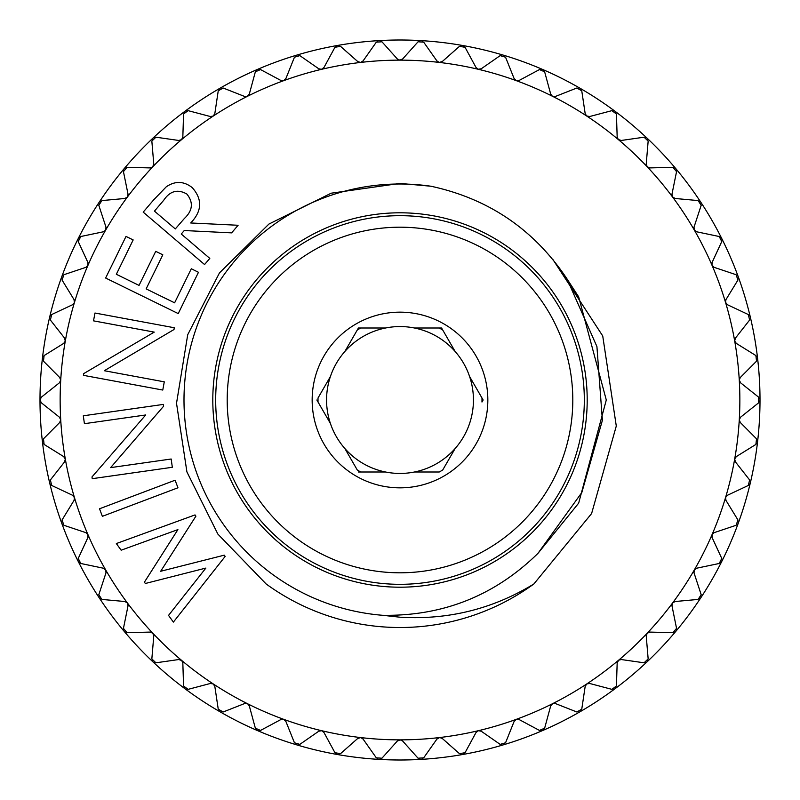 <?xml version="1.0" encoding="UTF-8"?>
<svg xmlns="http://www.w3.org/2000/svg" width="800" height="800" viewBox="0 0 800 800"><rect width="100%" height="100%" fill="white"/><g stroke="black" fill="none" stroke-linecap="round" stroke-linejoin="round"><path stroke-width="1.2" d="M533.85 583.98C492.82 609.02 448.2 620.09 400 617.21L382.67 615.3A216 216 0 0 1 184.17 391.33A216 216 0 0 1 430.87 186.22L400 183.41L331.18 193.2L268.91 224.07L219.47 272.89L187.72 334.7L176.52 403.27L186.92 471.94L217.87 534.09L266.15 583.98A227.52 227.52 0 0 0 533.85 583.98L591.6 513.56L616.29 426.03L602.73 335.96L552.99 259.63M212.8 400A187.2 187.2 0 0 1 400 212.8A187.2 187.2 0 0 1 587.2 400A187.2 187.2 0 0 1 400 587.2A187.2 187.2 0 0 1 212.8 400M227.2 400A172.8 172.8 0 0 0 400 572.8A172.8 172.8 0 0 0 572.8 400A172.8 172.8 0 0 0 400 227.2A172.8 172.8 0 0 0 227.2 400M584.32 400A184.32 184.32 0 0 1 400 584.32A184.32 184.32 0 0 1 215.68 400A184.32 184.32 0 0 1 400 215.68A184.32 184.32 0 0 1 584.32 400M469.59 376.53A73.44 73.44 0 0 0 455.12 351.47L441.57 328L414.47 328A73.44 73.44 0 0 0 385.53 328L358.43 328L344.88 351.47A73.44 73.44 0 0 0 330.41 376.53L318.03 397.98A82 82 0 0 0 318.03 402.02L330.41 423.47A73.44 73.44 0 0 0 473.44 400A73.44 73.44 0 0 0 469.59 376.53L483.14 400L481.97 402.02A82 82 0 0 0 481.97 397.98L469.59 376.53M312.16 400A87.84 87.84 0 0 1 400 312.16A87.84 87.84 0 0 1 487.84 400A87.84 87.84 0 0 1 400 487.84A87.84 87.84 0 0 1 312.16 400M385.53 328A73.44 73.44 0 0 0 344.88 351.47L357.27 330.02A82 82 0 0 1 360.76 328L385.53 328M441.57 328L455.12 351.47A73.44 73.44 0 0 0 414.47 328M318.03 397.98L330.41 376.53A73.44 73.44 0 0 0 330.41 423.47L316.86 400M105.68 569.93A339.86 339.86 0 0 0 127.39 602.95A3.6 3.6 0 0 0 127.39 602.94A339.86 339.86 0 0 0 152.8 633.22L152.8 633.22A339.86 339.86 0 0 0 181.55 660.34L181.55 660.34A339.86 339.86 0 0 0 283.76 719.36L283.76 719.36A339.86 339.86 0 0 0 360.55 737.56L360.55 737.56A339.86 339.86 0 0 0 439.45 737.56L439.45 737.56A339.86 339.86 0 0 0 516.24 719.36L516.24 719.36A339.86 339.86 0 0 0 552.53 703.71L552.53 703.71A339.86 339.86 0 0 0 586.75 683.95L586.75 683.95A339.86 339.86 0 0 0 618.45 660.34A3.6 3.6 0 0 0 618.45 660.35A339.86 339.86 0 0 0 647.2 633.22L647.2 633.22A339.86 339.86 0 0 0 672.61 602.95L672.61 602.95A339.86 339.86 0 0 0 712.06 534.61L712.06 534.61A339.86 339.86 0 0 0 734.69 459.02L734.69 459.02A339.86 339.86 0 0 0 739.28 380.24L739.28 380.24A339.86 339.86 0 0 0 725.58 302.53L725.58 302.53A339.86 339.86 0 0 0 712.06 265.39L712.06 265.39A339.86 339.86 0 0 0 618.45 139.66A3.6 3.6 0 0 0 618.46 139.66A339.86 339.86 0 0 0 552.53 96.29A3.6 3.6 0 0 0 552.53 96.3A339.86 339.86 0 0 0 516.24 80.64L516.24 80.64A339.86 339.86 0 0 0 478.38 69.31L478.38 69.31A339.86 339.86 0 0 0 439.45 62.44L439.45 62.44A339.86 339.86 0 0 0 400 60.14L400 60.14A339.86 339.86 0 0 0 360.55 62.44L360.55 62.44A339.86 339.86 0 0 0 213.25 116.05L213.25 116.05A339.86 339.86 0 0 0 152.8 166.78L152.8 166.78A339.86 339.86 0 0 0 127.39 197.05A3.6 3.6 0 0 0 127.4 197.05A339.86 339.86 0 0 0 87.94 265.39L87.94 265.39A339.86 339.86 0 0 0 65.31 340.98L65.31 340.98A339.86 339.86 0 0 0 60.72 380.24L59.68 377.49L43.46 361.16L44.11 355.57L63.66 343.42L65.27 341.19L64.59 338.14L50.38 320.03L51.67 314.55L72.51 304.75L74.36 302.73L74.04 299.62L62.02 279.98L63.95 274.69L85.78 267.38L87.94 265.39L87.9 262.45L78.24 241.56L80.77 236.52L103.3 231.8L105.57 230.25L105.98 227.15L98.81 205.28L101.91 200.57L124.83 198.49L127.39 197.05L128.03 194.19L123.45 171.63L127.07 167.31L150.09 167.91L152.65 166.93L153.77 164L151.84 141.07L155.93 137.2L178.72 140.46L181.55 139.66L182.83 137.01L183.57 114.01L188.09 110.64L210.35 116.53L213.25 116.05L214.83 113.58L218.24 90.82L223.12 88L244.54 96.43L247.28 96.38L249.33 94.02L255.36 71.8L260.54 69.57L280.83 80.43L283.56 80.71L285.87 78.6L294.44 57.23L299.84 55.62L318.74 68.76L321.42 69.35L323.96 67.52L334.95 47.3L340.5 46.32L357.74 61.56L360.55 62.44L363.07 60.94L376.34 42.13L381.96 41.8L397.32 58.95L399.79 60.14L402.68 58.95L418.04 41.8L423.66 42.13L436.93 60.94L439.25 62.41L442.26 61.56L459.5 46.32L465.05 47.3L476.04 67.52L478.17 69.25L481.26 68.76L500.16 55.62L505.56 57.23L514.13 78.6L516.24 80.64L519.17 80.43L539.46 69.57L544.64 71.8L550.67 94.02L552.34 96.19L555.46 96.43L576.88 88L581.76 90.82L585.17 113.58L586.58 115.93L589.65 116.53L611.91 110.64L616.43 114.01L617.17 137.01L618.3 139.52L621.28 140.46L644.07 137.2L648.16 141.07L646.23 164L647.2 166.78L649.91 167.91L672.93 167.31L676.55 171.63L671.97 194.19L672.49 196.88L675.17 198.49L698.09 200.57L701.19 205.28L694.02 227.15L694.32 230.07L696.7 231.8L719.23 236.52L721.76 241.56L712.1 262.45L711.98 265.2L714.22 267.38L736.05 274.69L737.98 279.98L725.96 299.62L725.52 302.33L727.49 304.75L748.33 314.55L749.62 320.03L735.41 338.14L734.69 340.98L736.34 343.42L755.89 355.57L756.54 361.16L740.32 377.49L739.27 380.03L740.63 382.85L758.64 397.18L758.64 402.82L740.63 417.15L739.28 419.76L740.32 422.51L756.54 438.84L755.89 444.43L736.34 456.58L734.69 459.02L735.41 461.86L749.62 479.97L748.33 485.45L727.49 495.25L725.58 497.47L725.96 500.38L737.98 520.02L736.05 525.31L714.22 532.62L712.15 534.42L712.1 537.55L721.76 558.44L719.23 563.48L696.7 568.2L694.32 569.93L694.02 572.85L701.19 594.72L698.09 599.43L675.17 601.51L672.61 602.95L671.97 605.81L676.55 628.37L672.93 632.69L649.91 632.09L647.2 633.22L646.23 636L648.16 658.93L644.07 662.8L621.28 659.54L618.62 660.21L617.17 662.99L616.43 685.99L611.91 689.36L589.65 683.47L586.75 683.95L585.17 686.42L581.76 709.18L576.88 712L555.46 703.57L552.72 703.62L550.67 705.98L544.64 728.2L539.46 730.43L519.17 719.57L516.24 719.36L514.13 721.4L505.56 742.77L500.16 744.38L481.26 731.24L478.38 730.69L476.04 732.48L465.05 752.7L459.5 753.68L442.26 738.44L439.66 737.54L436.93 739.06L423.66 757.87L418.04 758.2L402.68 741.05L400.21 739.86L397.32 741.05L381.96 758.2L376.34 757.87L363.07 739.06L360.75 737.59L357.74 738.44L340.5 753.68L334.95 752.7L323.96 732.48L321.62 730.69L318.74 731.24L299.84 744.38L294.44 742.77L285.87 721.4L283.76 719.36L280.83 719.57L260.54 730.43L255.36 728.2L249.33 705.98L247.66 703.81L244.54 703.57L223.12 712L218.24 709.18L214.83 686.42L213.25 683.95L210.35 683.47L188.09 689.36L183.57 685.99L182.83 662.99L181.7 660.48L178.72 659.54L155.93 662.8L151.84 658.93L153.77 636L152.8 633.22L150.09 632.09L127.07 632.69L123.45 628.37L128.03 605.81L127.39 602.95L124.83 601.51L101.91 599.43L98.81 594.72L105.98 572.85L105.78 570.11L103.3 568.2L80.77 563.48L78.24 558.44L87.9 537.55L87.94 534.61L85.78 532.62L63.95 525.31L62.02 520.02L74.04 500.38L74.48 497.67L72.51 495.25L51.67 485.45L50.38 479.97L64.59 461.86L65.31 459.02L63.66 456.58L44.11 444.43L43.46 438.84L59.68 422.51L60.72 419.76L59.37 417.15L41.36 402.82L40 400A360 360 0 0 0 42.43 441.79A360 360 0 0 1 42.43 441.79A360 360 0 0 0 78.29 561.57L78.29 561.57A360 360 0 0 0 152.95 661.85A360 360 0 0 1 152.95 661.85A360 360 0 0 0 220 711.77L220 711.77A360 360 0 0 0 420.93 759.39A360 360 0 0 1 420.93 759.39A360 360 0 0 0 542.59 730.56L542.59 730.56A360 360 0 0 0 580 711.77L580 711.77A360 360 0 0 0 614.98 688.76L614.98 688.76A360 360 0 0 0 647.05 661.85L647.05 661.85A360 360 0 0 0 700.78 597.82L700.78 597.82A360 360 0 0 0 750.3 483.02L750.3 483.02A360 360 0 0 0 757.57 441.79L757.57 441.79A360 360 0 0 0 738.29 276.87L738.29 276.87A360 360 0 0 0 647.05 138.15A360 360 0 0 1 647.05 138.15A360 360 0 0 0 580 88.23L580 88.23A360 360 0 0 0 542.59 69.44A360 360 0 0 1 542.59 69.44A360 360 0 0 0 462.51 45.47L462.51 45.47A360 360 0 0 0 379.07 40.61A360 360 0 0 1 379.07 40.61A360 360 0 0 0 257.41 69.44L257.41 69.44A360 360 0 0 0 99.22 202.18L99.22 202.18A360 360 0 0 0 40 400L41.36 397.18L59.37 382.85L60.72 380.24A339.86 339.86 0 0 0 60.72 419.76L60.72 419.76A339.86 339.86 0 0 0 105.68 569.93A3.6 3.6 0 0 0 105.67 569.92M60.39 378.5A3.6 3.6 0 0 0 59.68 377.49L43.46 361.16M65.18 339.22A3.6 3.6 0 0 0 64.59 338.14L50.38 320.03M74.5 300.76A3.6 3.6 0 0 0 74.04 299.62L62.02 279.98M88.22 263.64A3.6 3.6 0 0 0 87.9 262.45L78.24 241.56M106.16 228.37A3.6 3.6 0 0 0 105.98 227.15L98.81 205.28M128.07 195.42A3.6 3.6 0 0 0 128.03 194.19L123.45 171.63M153.66 165.23A3.6 3.6 0 0 0 153.77 164L151.84 141.07M182.58 138.22A3.6 3.6 0 0 0 182.83 137.01L183.57 114.01M214.44 114.75A3.6 3.6 0 0 0 214.83 113.58L218.24 90.82M248.81 95.14A3.6 3.6 0 0 0 249.33 94.02L255.36 71.8M285.23 79.65A3.6 3.6 0 0 0 285.87 78.6L294.44 57.23M323.19 68.49A3.6 3.6 0 0 0 323.96 67.52L334.95 47.3M362.2 61.81A3.6 3.6 0 0 0 363.07 60.94L376.34 42.13M401.71 59.71A3.6 3.6 0 0 0 402.68 58.95L418.04 41.8M441.21 62.21A3.6 3.6 0 0 0 442.26 61.56L459.5 46.32M480.14 69.28A3.6 3.6 0 0 0 481.26 68.76L500.16 55.62M518 80.82A3.6 3.6 0 0 0 519.17 80.43L539.46 69.57M554.25 96.68A3.6 3.6 0 0 0 555.46 96.43L576.88 88M588.43 116.63A3.6 3.6 0 0 0 589.65 116.53L611.91 110.64M620.05 140.42A3.6 3.6 0 0 0 621.28 140.46L644.07 137.2M648.69 167.73A3.6 3.6 0 0 0 649.91 167.91L672.93 167.31M673.98 198.17A3.6 3.6 0 0 0 675.17 198.49L698.09 200.57M695.56 231.34A3.6 3.6 0 0 0 696.7 231.8L719.23 236.52M713.14 266.79A3.6 3.6 0 0 0 714.22 267.38L736.05 274.69M726.49 304.05A3.6 3.6 0 0 0 727.49 304.75L748.33 314.55M735.42 342.6A3.6 3.6 0 0 0 736.34 343.42L755.89 355.57M739.81 381.93A3.6 3.6 0 0 0 740.63 382.85L758.64 397.18M739.61 421.5A3.6 3.6 0 0 0 740.32 422.51L756.54 438.84M734.82 460.78A3.6 3.6 0 0 0 735.41 461.86L749.62 479.97M725.5 499.24A3.6 3.6 0 0 0 725.96 500.38L737.98 520.02M711.78 536.36A3.6 3.6 0 0 0 712.1 537.55L721.76 558.44M693.84 571.63A3.6 3.6 0 0 0 694.02 572.85L701.19 594.72M671.93 604.58A3.6 3.6 0 0 0 671.97 605.81L676.55 628.37M646.34 634.77A3.6 3.6 0 0 0 646.23 636L648.16 658.93M617.42 661.78A3.6 3.6 0 0 0 617.17 662.99L616.43 685.99M585.56 685.25A3.6 3.6 0 0 0 585.17 686.42L581.76 709.18M551.19 704.86A3.6 3.6 0 0 0 550.67 705.98L544.64 728.2M514.77 720.35A3.6 3.6 0 0 0 514.13 721.4L505.56 742.77M476.81 731.51A3.6 3.6 0 0 0 476.04 732.48L465.05 752.7M437.8 738.19A3.6 3.6 0 0 0 436.93 739.06L423.66 757.87M398.29 740.29A3.6 3.6 0 0 0 397.32 741.05L381.96 758.2M358.79 737.79A3.6 3.6 0 0 0 357.74 738.44L340.5 753.68M319.86 730.72A3.6 3.6 0 0 0 318.74 731.24L299.84 744.38M282 719.18A3.6 3.6 0 0 0 280.83 719.57L260.54 730.43M245.75 703.32A3.6 3.6 0 0 0 244.54 703.57L223.12 712M211.57 683.37A3.6 3.6 0 0 0 210.35 683.47L188.09 689.36M179.95 659.58A3.6 3.6 0 0 0 178.72 659.54L155.93 662.8M151.31 632.27A3.6 3.6 0 0 0 150.09 632.09L127.07 632.69M126.02 601.83A3.6 3.6 0 0 0 124.83 601.51L101.91 599.43M104.44 568.66A3.6 3.6 0 0 0 103.3 568.2L80.77 563.48M86.86 533.21A3.6 3.6 0 0 0 85.78 532.62L63.95 525.31M73.51 495.95A3.6 3.6 0 0 0 72.51 495.25L51.67 485.45M64.58 457.4A3.6 3.6 0 0 0 63.66 456.58L44.11 444.43M60.19 418.07A3.6 3.6 0 0 0 59.37 417.15L41.36 402.82M296.75 55.13A360 360 0 0 1 296.75 55.12A3.6 3.6 0 0 0 295.14 56.13M675.77 168.59A360 360 0 0 1 675.78 168.6A3.6 3.6 0 0 0 674.21 167.51M40 400A3.6 3.6 0 0 1 40.5 398.17M40.5 401.83A3.6 3.6 0 0 1 40.16 401.05M43.46 438.84L59.68 422.51A3.6 3.6 0 0 0 60.73 419.97M42.42 441.12A3.6 3.6 0 0 1 42.72 439.92M43.15 443.56A3.6 3.6 0 0 1 42.72 442.84M49.61 482.35A3.6 3.6 0 0 1 49.77 481.12M50.38 479.97L64.59 461.86A3.6 3.6 0 0 0 65.34 459.22M50.61 484.69A3.6 3.6 0 0 1 50.11 484.03M61.54 522.47A3.6 3.6 0 0 1 61.55 521.23M62.02 520.02L74.04 500.38A3.6 3.6 0 0 0 74.48 497.67M62.81 524.68A3.6 3.6 0 0 1 61.71 523.13M78.05 560.94A3.6 3.6 0 0 1 77.92 559.71M78.24 558.44L87.9 537.55A3.6 3.6 0 0 0 88.02 534.8M79.56 562.98A3.6 3.6 0 0 1 78.92 562.46M98.91 597.22A3.6 3.6 0 0 1 98.64 596.02M98.81 594.72L105.98 572.85A3.6 3.6 0 0 0 105.78 570.11M100.65 599.08A3.6 3.6 0 0 1 99.95 598.63M123.84 630.85A3.6 3.6 0 0 1 123.43 629.68M123.45 628.37L128.03 605.81A3.6 3.6 0 0 0 127.51 603.12M125.79 632.49A3.6 3.6 0 0 1 125.04 632.12M152.51 661.35A3.6 3.6 0 0 1 151.96 660.23M151.84 658.93L153.77 636A3.6 3.6 0 0 0 152.94 633.38M154.63 662.75A3.6 3.6 0 0 1 153.85 662.47M184.52 688.31A3.6 3.6 0 0 1 183.85 687.27M183.57 685.99L182.83 662.99A3.6 3.6 0 0 0 181.7 660.48M186.79 689.46A3.6 3.6 0 0 1 185.99 689.28M219.45 711.38A3.6 3.6 0 0 1 218.66 710.42M218.24 709.18L214.83 686.42A3.6 3.6 0 0 0 213.42 684.07M221.84 712.25A3.6 3.6 0 0 1 220 711.77M256.82 730.23A3.6 3.6 0 0 1 255.93 729.37M255.36 728.2L249.33 705.98A3.6 3.6 0 0 0 247.66 703.81M259.29 730.82A3.6 3.6 0 0 1 258.47 730.83M296.12 744.62A3.6 3.6 0 0 1 295.14 743.87M294.44 742.77L285.87 721.4A3.6 3.6 0 0 0 283.96 719.44M298.65 744.92A3.6 3.6 0 0 1 296.75 744.88M336.83 754.35A3.6 3.6 0 0 1 335.77 753.72M334.95 752.7L323.96 732.48A3.6 3.6 0 0 0 321.83 730.75M339.38 754.36A3.6 3.6 0 0 1 338.58 754.56M378.4 759.29A3.6 3.6 0 0 1 377.27 758.78M376.34 757.87L363.07 739.06A3.6 3.6 0 0 0 360.75 737.59M380.93 759A3.6 3.6 0 0 1 379.07 759.39M420.25 759.37A3.6 3.6 0 0 1 419.07 759M418.04 758.2L402.68 741.05A3.6 3.6 0 0 0 400.21 739.86M422.73 758.78A3.6 3.6 0 0 1 420.93 759.39M461.84 754.59A3.6 3.6 0 0 1 460.62 754.36M459.5 753.68L442.26 738.44A3.6 3.6 0 0 0 439.66 737.54M464.23 753.72A3.6 3.6 0 0 1 462.51 754.53M502.58 745.01A3.6 3.6 0 0 1 501.35 744.92M500.16 744.38L481.26 731.24A3.6 3.6 0 0 0 478.58 730.65M504.86 743.87A3.6 3.6 0 0 1 504.23 744.41M541.94 730.77A3.6 3.6 0 0 1 540.71 730.82M539.46 730.43L519.17 719.57A3.6 3.6 0 0 0 516.44 719.29M544.07 729.37A3.6 3.6 0 0 1 543.51 729.98M579.38 712.05A3.6 3.6 0 0 1 578.16 712.25M576.88 712L555.46 703.57A3.6 3.6 0 0 0 552.72 703.62M581.34 710.42A3.6 3.6 0 0 1 580.85 711.09M614.4 689.12A3.6 3.6 0 0 1 613.21 689.46M611.91 689.36L589.65 683.47A3.6 3.6 0 0 0 586.93 683.84M616.15 687.27A3.6 3.6 0 0 1 615.74 687.99M646.51 662.27A3.6 3.6 0 0 1 645.37 662.75M644.07 662.8L621.28 659.54A3.6 3.6 0 0 0 618.62 660.21M648.04 660.23A3.6 3.6 0 0 1 647.72 661M675.29 631.88A3.6 3.6 0 0 1 674.21 632.48M672.93 632.69L649.91 632.09A3.6 3.6 0 0 0 647.35 633.07M676.57 629.68A3.6 3.6 0 0 1 676.34 630.47M700.35 598.35A3.6 3.6 0 0 1 699.35 599.08M698.09 599.43L675.17 601.51A3.6 3.6 0 0 0 672.74 602.78M701.36 596.02A3.6 3.6 0 0 1 700.78 597.82M721.35 562.14A3.6 3.6 0 0 1 720.44 562.98M719.23 563.48L696.7 568.2A3.6 3.6 0 0 0 694.43 569.75M722.08 559.7A3.6 3.6 0 0 1 722.04 560.53M738 523.74A3.6 3.6 0 0 1 737.19 524.68M736.05 525.31L714.22 532.62A3.6 3.6 0 0 0 712.15 534.42M738.44 521.23A3.6 3.6 0 0 1 738.5 522.06M750.08 483.66A3.6 3.6 0 0 1 749.39 484.69M748.33 485.45L727.49 495.25A3.6 3.6 0 0 0 725.64 497.27M750.23 481.12A3.6 3.6 0 0 1 750.38 481.94M757.42 442.46A3.6 3.6 0 0 1 756.86 443.55M755.89 444.43L736.34 456.58A3.6 3.6 0 0 0 734.73 458.81M757.28 439.91A3.6 3.6 0 0 1 757.53 440.7M759.94 400.67A3.6 3.6 0 0 1 759.5 401.83M758.64 402.82L740.63 417.15A3.6 3.6 0 0 0 739.3 419.55M759.5 398.17A3.6 3.6 0 0 1 759.84 398.92M757.58 358.88A3.6 3.6 0 0 1 757.28 360.08M756.54 361.16L740.32 377.49A3.6 3.6 0 0 0 739.27 380.03M756.85 356.44A3.6 3.6 0 0 1 757.28 357.16M750.39 317.65A3.6 3.6 0 0 1 750.23 318.88M749.62 320.03L735.41 338.14A3.6 3.6 0 0 0 734.66 340.78M749.39 315.31A3.6 3.6 0 0 1 749.89 315.97M738.46 277.53A3.6 3.6 0 0 1 738.45 278.77M737.98 279.98L725.96 299.62A3.6 3.6 0 0 0 725.52 302.33M737.19 275.32A3.6 3.6 0 0 1 737.77 275.92M721.95 239.06A3.6 3.6 0 0 1 722.08 240.29M721.76 241.56L712.1 262.45A3.6 3.6 0 0 0 711.98 265.2M720.44 237.02A3.6 3.6 0 0 1 721.08 237.54M701.09 202.78A3.6 3.6 0 0 1 701.36 203.98M701.19 205.28L694.02 227.15A3.6 3.6 0 0 0 694.22 229.89M699.35 200.92A3.6 3.6 0 0 1 700.05 201.37M676.16 169.15A3.6 3.6 0 0 1 676.57 170.32M676.55 171.63L671.97 194.19A3.6 3.6 0 0 0 672.49 196.88M647.49 138.65A3.6 3.6 0 0 1 648.04 139.77M648.16 141.07L646.23 164A3.6 3.6 0 0 0 647.06 166.62M645.37 137.25A3.6 3.6 0 0 1 647.05 138.15M615.48 111.69A3.6 3.6 0 0 1 616.15 112.73M616.43 114.01L617.17 137.01A3.6 3.6 0 0 0 618.3 139.52M613.21 110.54A3.6 3.6 0 0 1 614.01 110.72M580.55 88.62A3.6 3.6 0 0 1 581.34 89.58M581.76 90.82L585.17 113.58A3.6 3.6 0 0 0 586.58 115.93M578.16 87.75A3.6 3.6 0 0 1 578.98 87.84M543.18 69.77A3.6 3.6 0 0 1 544.07 70.63M544.64 71.8L550.67 94.02A3.6 3.6 0 0 0 552.34 96.19M540.71 69.18A3.6 3.6 0 0 1 541.53 69.17M503.88 55.38A3.6 3.6 0 0 1 504.86 56.13M505.56 57.23L514.13 78.6A3.6 3.6 0 0 0 516.04 80.56M501.35 55.08A3.6 3.6 0 0 1 502.17 54.97M463.17 45.65A3.6 3.6 0 0 1 464.23 46.28M465.05 47.3L476.04 67.52A3.6 3.6 0 0 0 478.17 69.25M460.62 45.64A3.6 3.6 0 0 1 461.42 45.44M421.6 40.71A3.6 3.6 0 0 1 422.73 41.22M423.66 42.13L436.93 60.94A3.6 3.6 0 0 0 439.25 62.41M419.07 41A3.6 3.6 0 0 1 419.85 40.71M379.75 40.63A3.6 3.6 0 0 1 380.93 41M381.96 41.8L397.32 58.95A3.6 3.6 0 0 0 399.79 60.14M377.27 41.22A3.6 3.6 0 0 1 379.07 40.61M338.16 45.41A3.6 3.6 0 0 1 339.38 45.64M340.5 46.32L357.74 61.56A3.6 3.6 0 0 0 360.34 62.46M335.77 46.28A3.6 3.6 0 0 1 337.49 45.47M297.42 54.99A3.6 3.6 0 0 1 298.65 55.08M299.84 55.62L318.74 68.76A3.6 3.6 0 0 0 321.42 69.35M258.06 69.23A3.6 3.6 0 0 1 259.29 69.18M260.54 69.57L280.83 80.43A3.6 3.6 0 0 0 283.56 80.71M255.93 70.63A3.6 3.6 0 0 1 256.49 70.02M220.62 87.95A3.6 3.6 0 0 1 221.84 87.75M223.12 88L244.54 96.43A3.6 3.6 0 0 0 247.28 96.38M218.66 89.58A3.6 3.6 0 0 1 219.15 88.91M185.6 110.88A3.6 3.6 0 0 1 186.79 110.54M188.09 110.64L210.35 116.53A3.6 3.6 0 0 0 213.07 116.16M183.85 112.73A3.6 3.6 0 0 1 184.26 112.01M153.49 137.73A3.6 3.6 0 0 1 154.63 137.25M155.93 137.2L178.72 140.46A3.6 3.6 0 0 0 181.38 139.79M151.96 139.77A3.6 3.6 0 0 1 152.28 139M124.71 168.12A3.6 3.6 0 0 1 125.79 167.52M127.07 167.31L150.09 167.91A3.6 3.6 0 0 0 152.65 166.93M123.43 170.32A3.6 3.6 0 0 1 123.66 169.53M99.65 201.65A3.6 3.6 0 0 1 100.65 200.92M101.91 200.57L124.83 198.49A3.6 3.6 0 0 0 127.26 197.22M98.64 203.98A3.6 3.6 0 0 1 98.77 203.17M78.65 237.86A3.6 3.6 0 0 1 79.56 237.02M80.77 236.52L103.3 231.8A3.6 3.6 0 0 0 105.57 230.25M77.92 240.3A3.6 3.6 0 0 1 77.96 239.47M62 276.26A3.6 3.6 0 0 1 62.81 275.32M63.95 274.69L85.78 267.38A3.6 3.6 0 0 0 87.85 265.58M61.56 278.77A3.6 3.6 0 0 1 61.71 276.87M49.92 316.34A3.6 3.6 0 0 1 50.61 315.31M51.67 314.55L72.51 304.75A3.6 3.6 0 0 0 74.36 302.73M49.77 318.88A3.6 3.6 0 0 1 49.7 316.98M42.58 357.54A3.6 3.6 0 0 1 43.14 356.45M44.11 355.57L63.66 343.42A3.6 3.6 0 0 0 65.27 341.19M42.72 360.09A3.6 3.6 0 0 1 42.47 359.3M41.36 397.18L59.37 382.85A3.6 3.6 0 0 0 60.7 380.45M225.17 556.41L173.39 622.09L168.54 615.4L205.86 568.08L145.34 583.49L144.4 582.17L177.9 529.61L121.16 550.2L116.34 543.56L195.02 514.92L195.91 516.16L160.68 571.27L224.26 555.17L225.17 556.41M177.96 487.78L102.37 516.33L99.52 508.78L175.11 480.22L177.96 487.78M171.16 459.01L172.33 467.28L92.24 478.68L91.99 476.94L145.72 414.97L84.42 423.69L83.3 415.8L163.39 404.4L163.63 406.19L110.62 467.62L171.16 459.01M164.28 381.84L162.77 390.05L83.42 375.33L83.73 373.6L154.25 332.12L93.52 320.85L94.97 313.03L174.31 327.75L173.99 329.53L104.3 370.72L164.28 381.84M178.23 313.59L105.63 278.03L126.01 236.43L133.17 239.93L116.34 274.28L139.04 285.4L155.73 251.34L162.82 254.82L146.14 288.89L174.61 302.82L191.3 268.76L198.47 272.28L178.23 313.59M204.56 264.54L143.2 212.13L153.65 199.9L166.32 186.75C175.21 180.76 183.87 181.06 192.29 187.66C202.59 199.37 202.06 211.14 190.71 222.97L238.1 225.27L231.62 232.87L184.26 230.53L181.26 234.03L209.81 258.4L204.56 264.54M154.45 211.12L175.3 228.93L184.41 218.45C192.76 210.54 193.57 202.4 186.85 194.04C177.69 188.85 169.97 190.94 163.68 200.31L154.45 211.12M357.27 469.98L344.88 448.53L357.27 469.98A82 82 0 0 0 360.76 472M439.24 472L414.47 472L439.24 472A82 82 0 0 0 442.73 469.98L455.12 448.53L442.73 469.98M439.24 328A82 82 0 0 1 442.73 330.02M483.14 400L481.97 402.02M357.84 329.02L358.43 328M358.43 472L385.53 472M382.67 615.3C442.99 616.25 494.74 595.62 537.92 553.41L581.83 492.5L602.39 420.34L596.92 346.57L566.95 278.82C534.14 229.59 488.77 198.72 430.87 186.22M566.95 278.82L578.66 296.85L606.29 400L578.66 503.15L537.92 553.41"/></g></svg>
